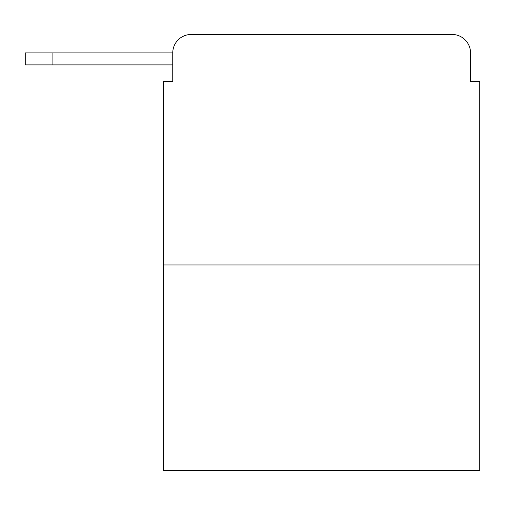 <?xml version="1.0" encoding="UTF-8"?>
<svg xmlns="http://www.w3.org/2000/svg" width="505" height="505" viewBox="0 0 505 505"><rect width="100%" height="100%" fill="white"/><g stroke="black" fill="none" stroke-linecap="round" stroke-linejoin="round"><path stroke-width="0.76" d="M479.75 264.948L163.538 264.948L163.538 470.534L479.75 470.534L479.75 81.488L470.534 81.488L470.534 52.905A18.439 18.439 0 0 0 452.095 34.466L191.193 34.466A18.439 18.439 0 0 0 172.754 52.905L172.754 81.488L172.754 64.892L25.25 64.892L25.25 52.905L80.566 52.905M163.538 264.948L163.538 81.488L172.754 81.488M191.193 34.466L249.735 34.466M393.553 34.466L452.095 34.466M470.534 81.488L470.534 52.905M52.905 64.892L52.905 52.905L172.754 52.905"/></g></svg>
